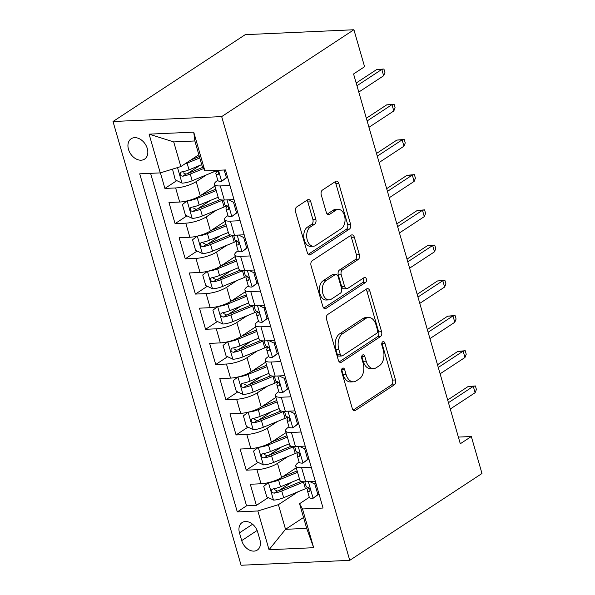 <?xml version="1.0" encoding="UTF-8"?>
<svg xmlns="http://www.w3.org/2000/svg" width="595" height="595" viewBox="0 0 595 595"><rect width="100%" height="100%" fill="white"/><g stroke="black" fill="none" stroke-linecap="round" stroke-linejoin="round"><path stroke-width="0.89" d="M342.467 368.223A2.618 1.666 87.4 0 0 341.649 371.644L352.255 408.371A3.741 2.38 87.4 0 0 354.583 410.684A3.741 2.38 87.4 0 0 355.416 410.409L394.351 384.831A3.741 2.38 87.4 0 0 395.519 379.952L384.92 343.226A2.618 1.666 87.4 0 0 383.284 341.604A2.618 1.666 87.4 0 0 382.704 341.798A2.618 1.666 87.4 0 0 381.886 345.212L383.262 349.964A11.967 7.609 87.4 0 1 379.528 365.575L376.285 367.703A11.967 7.609 87.4 0 1 373.63 368.595A11.967 7.609 87.4 0 1 366.17 361.187L364.802 356.435A2.618 1.666 87.4 0 0 363.166 354.813A2.618 1.666 87.4 0 0 362.586 355.014A2.618 1.666 87.4 0 0 361.767 358.428L363.143 363.181A11.967 7.609 87.4 0 1 359.41 378.792L356.167 380.919A11.967 7.609 87.4 0 1 353.512 381.812A11.967 7.609 87.4 0 1 346.052 374.404L344.676 369.651A2.618 1.666 87.4 0 0 343.047 368.03A2.618 1.666 87.4 0 0 342.467 368.223M128.483 149.352A12.19 8.799 -123.3 0 0 144.578 159.118A12.19 8.799 -123.3 0 0 147.277 148.505A12.19 8.799 -123.3 0 0 131.19 138.739A12.19 8.799 -123.3 0 0 128.483 149.352M310.783 201.831A3.741 2.38 87.4 0 0 308.448 199.518A3.741 2.38 87.4 0 0 307.622 199.794L296.697 206.971A3.741 2.38 87.4 0 0 295.529 211.85L307.303 252.637A3.741 2.38 87.4 0 0 309.638 254.958A3.741 2.38 87.4 0 0 310.464 254.675L349.406 229.097A3.741 2.38 87.4 0 0 350.567 224.218L338.793 183.431A3.741 2.38 87.4 0 0 336.465 181.118A3.741 2.38 87.4 0 0 335.632 181.393L322.438 190.065A3.741 2.38 87.4 0 0 321.27 194.944L326.313 212.4A3.741 2.38 87.4 0 0 328.641 214.713A3.741 2.38 87.4 0 0 329.474 214.431L336.019 210.132A10.003 6.367 87.4 0 1 338.235 209.388A10.003 6.367 87.4 0 1 344.855 217.301A10.003 6.367 87.4 0 1 341.351 228.629L315.722 245.467A10.003 6.367 87.4 0 1 313.498 246.211A10.003 6.367 87.4 0 1 306.879 238.297A10.003 6.367 87.4 0 1 310.382 226.97L314.651 224.166A3.741 2.38 87.4 0 0 315.819 219.287L310.783 201.831L307.846 201.965A3.741 2.38 87.4 0 0 306.908 200.262M349.756 560.341L481.987 473.486L471.314 436.507L460.299 443.751L353.564 73.966L364.586 66.729L353.913 29.75L221.675 116.605L349.756 560.341L241.087 565.25L113.013 121.514L221.675 116.605M327.726 314.48A3.741 2.38 87.4 0 0 326.558 319.359L338.332 360.146A3.741 2.38 87.4 0 0 340.667 362.459A3.741 2.38 87.4 0 0 341.493 362.184L380.436 336.606A3.741 2.38 87.4 0 0 381.596 331.727L369.822 290.94A3.741 2.38 87.4 0 0 367.494 288.627A3.741 2.38 87.4 0 0 366.661 288.902L327.726 314.48M322.817 306.395L311.044 265.601A3.741 2.38 87.4 0 1 312.211 260.729L351.147 235.151A3.741 2.38 87.4 0 1 351.98 234.869A3.741 2.38 87.4 0 1 354.308 237.182L359.35 254.645A3.741 2.38 87.4 0 1 358.183 259.517L342.393 269.892A3.741 2.38 87.4 0 0 341.225 274.771L344.572 286.351A3.741 2.38 87.4 0 0 346.9 288.664A3.741 2.38 87.4 0 0 347.733 288.389L364.17 277.59A2.618 1.666 87.4 0 1 364.75 277.389A2.618 1.666 87.4 0 1 366.483 279.464A2.618 1.666 87.4 0 1 365.568 282.424L325.978 308.433A3.741 2.38 87.4 0 1 325.153 308.708A3.741 2.38 87.4 0 1 322.817 306.395M160.412 172.847L164.904 188.429L176.789 180.627M200.225 165.224L187.418 173.643M206.458 174.878L196.186 181.624A15.239 4.158 163.9 0 1 175.629 187.946L179.69 202.032L168.973 202.516L175.071 223.646L186.949 215.844M210.392 200.448L197.585 208.86M216.625 210.095L206.353 216.84A15.239 4.158 163.9 0 1 185.789 223.162L189.857 237.249L179.14 237.732L185.238 258.862L197.116 251.06M220.559 235.665L207.752 244.076M226.784 245.311L216.52 252.057A15.239 4.158 163.9 0 1 195.956 258.379L200.024 272.465L189.299 272.949L195.398 294.079L207.283 286.277M230.719 270.881L217.911 279.293M236.951 280.528L226.68 287.273A15.239 4.158 163.9 0 1 206.123 293.595L210.184 307.682L199.466 308.165L205.565 329.295L217.443 321.493M240.886 306.098L228.078 314.51M247.118 315.744L236.847 322.49A15.239 4.158 163.9 0 1 216.283 328.812L220.351 342.899L209.633 343.382L215.732 364.512L227.61 356.71M251.053 341.314L238.245 349.726M257.278 350.968L247.014 357.707A15.239 4.158 163.9 0 1 226.45 364.028L230.518 378.115L219.8 378.599L225.899 399.728L237.777 391.927M261.22 376.531L248.405 384.943M267.445 386.185L257.181 392.923A15.239 4.158 163.9 0 1 236.617 399.245L240.685 413.332L229.96 413.815L236.059 434.945L247.944 427.143M271.38 411.747L258.572 420.159M277.612 421.401L267.341 428.147A15.239 4.158 163.9 0 1 246.784 434.462L250.845 448.548L240.127 449.032L246.226 470.169L256.943 469.678A15.239 4.158 -16.1 0 0 277.508 463.364L287.779 456.618M281.547 446.964L268.739 455.376M258.104 462.36L246.226 470.169M179.69 202.032A15.239 4.158 -16.1 0 0 200.255 195.71L214.929 186.071M189.857 237.249A15.239 4.158 -16.1 0 0 210.422 230.927L225.096 221.288M200.024 272.465A15.239 4.158 -16.1 0 0 220.581 266.144L235.263 256.505M210.184 307.682A15.239 4.158 -16.1 0 0 230.748 301.36L245.43 291.721M220.351 342.899A15.239 4.158 -16.1 0 0 240.916 336.577L255.59 326.938M230.518 378.115A15.239 4.158 -16.1 0 0 251.083 371.793L265.757 362.154M240.685 413.332A15.239 4.158 -16.1 0 0 261.242 407.01L275.924 397.371M250.845 448.548A15.239 4.158 -16.1 0 0 271.409 442.234L286.083 432.587M259.918 539.784L257.687 532.034A11.811 8.523 -123.3 0 0 242.098 522.574A11.811 8.523 -123.3 0 0 239.473 532.86L241.711 540.602A11.811 8.523 -123.3 0 0 257.3 550.063A11.811 8.523 -123.3 0 0 259.918 539.784M160.271 172.892L149.092 134.15L193.732 132.135L204.911 170.877L201.98 165.618L194.863 140.963L173.718 141.922L180.835 166.57L160.271 172.892L139.713 173.822L237.293 511.908L257.851 510.979L278.415 504.657L297.939 491.834M204.911 170.877L225.468 169.947L323.055 508.033L302.491 508.963L313.677 547.705L269.037 549.721L257.851 510.979M227.521 177.065L221.526 181.393A10.093 2.752 163.9 0 1 217.807 180.345L217.331 180.664A15.239 4.158 163.9 0 0 214.438 184.361L218.506 198.447A15.239 4.158 -16.1 0 0 224.33 200.017L234.021 199.578M237.688 212.281L231.686 216.61A10.093 2.752 163.9 0 1 227.974 215.569L227.498 215.888A15.239 4.158 163.9 0 0 224.605 219.577L228.673 233.671A15.239 4.158 -16.1 0 0 234.497 235.233L244.188 234.794M247.855 247.498L241.853 251.826A10.093 2.752 163.9 0 1 238.141 250.785L237.665 251.105A15.239 4.158 163.9 0 0 234.772 254.801L238.833 268.888A15.239 4.158 -16.1 0 0 244.664 270.45L254.348 270.011M258.014 282.714L252.02 287.043A10.093 2.752 163.9 0 1 248.301 286.002L247.832 286.321A15.239 4.158 163.9 0 0 244.932 290.018L249 304.105A15.239 4.158 -16.1 0 0 254.824 305.666L264.515 305.228M268.181 317.931L262.187 322.259A10.093 2.752 163.9 0 1 258.468 321.218L257.992 321.538A15.239 4.158 163.9 0 0 255.099 325.234L259.167 339.321A15.239 4.158 -16.1 0 0 264.991 340.883L274.682 340.444M278.348 353.155L272.346 357.476A10.093 2.752 163.9 0 1 268.635 356.435L268.159 356.755A15.239 4.158 163.9 0 0 265.266 360.451L269.327 374.538A15.239 4.158 -16.1 0 0 275.158 376.1L284.841 375.661M288.516 388.371L282.513 392.693A10.093 2.752 163.9 0 1 278.802 391.651L278.326 391.971A15.239 4.158 163.9 0 0 275.433 395.668L279.494 409.754A15.239 4.158 -16.1 0 0 285.325 411.316L295.008 410.877M288.969 426.875L288.486 427.188A15.239 4.158 163.9 0 0 285.593 430.884L289.661 444.971A15.239 4.158 -16.1 0 0 295.484 446.533L305.175 446.101M150.58 173.331L246.553 505.824L256.393 505.386L250.294 484.256L261.012 483.765A15.239 4.158 -16.1 0 0 281.576 477.45L296.25 467.804M308.842 458.805L302.84 463.126A10.093 2.752 163.9 0 1 299.129 462.084L298.653 462.404A15.239 4.158 -16.1 0 0 295.76 466.101A15.239 4.158 -16.1 0 0 301.583 467.663L311.274 467.231M295.76 466.101L299.828 480.187A15.239 4.158 -16.1 0 0 305.651 481.757L315.343 481.318M229.953 185.491L220.269 185.93A15.239 4.158 163.9 0 1 214.438 184.361M240.12 220.708L230.429 221.147A15.239 4.158 163.9 0 1 224.605 219.577M250.287 255.924L240.596 256.363A15.239 4.158 163.9 0 1 234.772 254.801M260.446 291.141L250.763 291.58A15.239 4.158 163.9 0 1 244.932 290.018M270.613 326.358L260.922 326.796A15.239 4.158 163.9 0 1 255.099 325.234M280.781 361.574L271.089 362.013A15.239 4.158 163.9 0 1 265.266 360.451M290.948 396.791L281.257 397.229A15.239 4.158 163.9 0 1 275.433 395.668M301.107 432.015L291.424 432.446A15.239 4.158 163.9 0 1 285.593 430.884M246.784 434.462L236.059 434.945M236.617 399.245L225.899 399.728M226.45 364.028L215.732 364.512M216.283 328.812L205.565 329.295M206.123 293.595L195.398 294.079M195.956 258.379L185.238 258.862M185.789 223.162L175.071 223.646M175.629 187.946L164.904 188.429M180.835 166.57L198.842 154.745M278.415 504.657L285.533 529.312L306.678 528.353L299.56 503.705L302.491 508.963M303.539 517.479L285.533 529.312L269.037 549.721M319.009 494.021L313.007 498.342A10.093 2.752 163.9 0 1 309.296 497.301L299.56 503.705M353.913 29.75L245.244 34.659L113.013 121.514M471.314 436.507L458.373 437.094M291.714 482.181L278.906 490.6M268.271 497.576L256.393 505.386M246.553 505.824L237.293 511.908M306.678 528.353L313.677 547.705M149.092 134.15L173.718 141.922M193.732 132.135L194.863 140.963M341.642 369.488A2.618 1.666 87.4 0 1 341.746 369.785L343.114 374.538A11.967 7.609 87.4 0 0 350.574 381.945L353.512 381.812M373.63 368.595L370.692 368.729A11.967 7.609 87.4 0 1 363.233 361.321L361.864 356.569A2.618 1.666 87.4 0 0 361.76 356.271M353.192 410.067L391.413 384.965A3.741 2.38 87.4 0 0 392.581 380.086L381.983 343.352A2.618 1.666 87.4 0 0 381.878 343.055M339.269 361.849L377.498 336.74A3.741 2.38 87.4 0 0 378.665 331.861L366.892 291.074A3.741 2.38 87.4 0 0 365.955 289.371M340.266 354.352A2.618 1.666 87.4 0 0 341.894 355.974A2.618 1.666 87.4 0 0 342.475 355.78L376.657 333.326A2.618 1.666 87.4 0 0 377.475 329.913L376.025 324.9A11.967 7.609 87.4 0 0 368.565 317.492A11.967 7.609 87.4 0 0 365.91 318.392L342.549 333.736A11.967 7.609 87.4 0 0 338.815 349.339L340.266 354.352L337.328 354.486A2.618 1.666 87.4 0 0 338.957 356.108L341.894 355.974M368.565 317.492L365.628 317.626A11.967 7.609 87.4 0 0 362.972 318.518L365.91 318.392M337.328 354.486L335.878 349.473A11.967 7.609 87.4 0 1 339.611 333.869L362.972 318.518M346.9 288.664L343.962 288.798A3.741 2.38 87.4 0 1 341.634 286.485L338.287 274.905A3.741 2.38 87.4 0 1 339.455 270.026L355.245 259.651A3.741 2.38 87.4 0 0 356.412 254.772L351.377 237.316A3.741 2.38 87.4 0 0 350.433 235.62M323.754 308.091L362.63 282.558A2.618 1.666 87.4 0 0 363.076 278.311M326.008 280.654A10.003 6.367 87.4 0 0 322.505 291.981A10.003 6.367 87.4 0 0 329.124 299.895A10.003 6.367 87.4 0 0 331.341 299.151L340.377 293.216A3.741 2.38 87.4 0 0 341.537 288.337L338.198 276.757A3.741 2.38 87.4 0 0 335.863 274.444A3.741 2.38 87.4 0 0 335.037 274.726L326.008 280.654L323.07 280.788A10.003 6.367 87.4 0 0 319.567 292.115A10.003 6.367 87.4 0 0 326.186 300.029L329.124 299.895M335.863 274.444L332.932 274.578A3.741 2.38 87.4 0 0 332.099 274.853L335.037 274.726M323.07 280.788L332.099 274.853M313.498 246.211L310.568 246.345A10.003 6.367 87.4 0 1 303.941 238.431A10.003 6.367 87.4 0 1 307.444 227.104L311.721 224.3A3.741 2.38 87.4 0 0 312.881 219.421L307.846 201.965M338.235 209.388L335.297 209.522A10.003 6.367 87.4 0 0 333.081 210.266L336.019 210.132M327.25 214.096L333.081 210.266M308.24 254.34L346.469 229.231A3.741 2.38 87.4 0 0 347.629 224.352L335.855 183.565A3.741 2.38 87.4 0 0 334.918 181.862M268.397 482.649L263.711 486.301L266.761 496.87L273.655 500.12A10.093 2.752 -16.1 0 0 283.674 497.703L305.399 488.763A29.148 7.951 -16.1 0 0 308.351 487.484M269.104 482.478A10.093 2.752 -16.1 0 0 278.594 480.091L297.545 472.296M282.164 477.064L297.143 470.898M299.478 478.99L280.528 486.784A10.093 2.752 163.9 0 1 272.979 488.926L271.811 489.566L271.647 491.507L272.54 492.72L274.198 493.151A10.093 2.752 -16.1 0 0 281.747 491.009L303.472 482.076A29.148 7.951 -16.1 0 0 304.194 481.772M301.345 481.385L279.62 490.317A5.147 1.406 163.9 0 1 277.367 491.068L274.555 489.685M313.007 498.342L317.864 494.557L314.815 483.995L309.69 481.571M308.641 487.655L307.489 489.849A10.093 2.752 -16.1 0 0 307.362 490.615A10.093 2.752 -16.1 0 0 309.147 491.574L309.653 491.463M310.017 491.001L309.147 491.574C310.642 490.302 310.233 488.897 307.927 487.35A10.093 2.752 163.9 0 1 306.142 486.383L304.811 481.779M448.444 402.689L473.293 386.363L468.012 386.601L475.39 385.947L473.293 386.363L475.122 392.707L450.274 409.025M468.012 386.601L447.663 399.974M475.39 385.947L476.409 389.465L475.122 392.707M317.864 494.557L318.957 493.843M315.908 483.281L314.815 483.995M258.23 447.433L253.552 451.084L256.601 461.653L263.488 464.903A10.093 2.752 -16.1 0 0 273.514 462.486L295.239 453.546A29.148 7.951 -16.1 0 0 298.184 452.267M258.937 447.262A10.093 2.752 -16.1 0 0 268.427 444.874L287.385 437.08M271.997 441.84L286.976 435.681M289.311 443.773L270.361 451.568A10.093 2.752 163.9 0 1 262.812 453.71L261.651 454.349L261.48 456.291L262.38 457.503L264.031 457.934A10.093 2.752 -16.1 0 0 271.58 455.792L293.305 446.852A29.148 7.951 -16.1 0 0 294.027 446.555M291.178 446.168L269.453 455.101A5.147 1.406 163.9 0 1 267.2 455.852L264.388 454.461M248.07 412.216L243.385 415.868L246.434 426.429L253.321 429.687A10.093 2.752 -16.1 0 0 263.347 427.27L285.072 418.33A29.148 7.951 -16.1 0 0 288.017 417.05M248.777 412.045A10.093 2.752 -16.1 0 0 258.267 409.657L277.218 401.863M261.837 406.623L276.816 400.465M279.152 408.549L260.193 416.351A10.093 2.752 163.9 0 1 252.644 418.493L251.484 419.133L251.313 421.074L252.213 422.286L253.864 422.718A10.093 2.752 -16.1 0 0 261.413 420.576L283.138 411.636A29.148 7.951 -16.1 0 0 283.86 411.338M281.011 410.952L259.294 419.884A5.147 1.406 163.9 0 1 257.04 420.635L254.221 419.244M237.903 376.999L233.218 380.651L236.267 391.213L243.162 394.47A10.093 2.752 -16.1 0 0 253.18 392.053L274.905 383.113A29.148 7.951 -16.1 0 0 277.85 381.834M238.61 376.828A10.093 2.752 -16.1 0 0 248.1 374.441L267.051 366.646M251.67 371.406L266.649 365.248M268.985 373.333L250.034 381.135A10.093 2.752 163.9 0 1 242.485 383.277L241.317 383.916L241.146 385.857L242.046 387.07L243.705 387.501A10.093 2.752 -16.1 0 0 251.254 385.359L272.979 376.419A29.148 7.951 -16.1 0 0 273.693 376.122M270.844 375.728L249.126 384.668A5.147 1.406 163.9 0 1 246.873 385.419L244.054 384.028M227.736 341.783L223.051 345.435L226.1 355.996L232.995 359.254A10.093 2.752 -16.1 0 0 243.02 356.836L264.745 347.897A29.148 7.951 -16.1 0 0 267.691 346.617M228.443 341.612A10.093 2.752 -16.1 0 0 237.933 339.224L256.884 331.43M241.503 336.19L256.482 330.024M258.818 338.116L239.867 345.918A10.093 2.752 163.9 0 1 232.318 348.06L231.158 348.7L230.986 350.641L231.886 351.853L233.537 352.285A10.093 2.752 -16.1 0 0 241.087 350.143L262.812 341.203A29.148 7.951 -16.1 0 0 263.533 340.905M260.684 340.511L238.959 349.451A5.147 1.406 163.9 0 1 236.706 350.202L233.895 348.811M302.84 463.126L307.697 459.34L304.647 448.779L299.523 446.354M298.482 452.431L297.322 454.632A10.093 2.752 -16.1 0 0 297.195 455.398A10.093 2.752 -16.1 0 0 298.98 456.358L299.486 456.246M299.85 455.785L298.98 456.358C300.475 455.086 300.073 453.68 297.76 452.133A10.093 2.752 163.9 0 1 295.975 451.166L294.644 446.562M438.277 367.472L463.133 351.147L457.845 351.385L465.231 350.73L463.133 351.147L464.963 357.491L440.107 373.809M457.845 351.385L437.496 364.75M465.231 350.73L466.242 354.248L464.963 357.491M307.697 459.34L308.79 458.626M305.741 448.057L304.647 448.779M298.675 423.588L292.68 427.909A10.093 2.752 163.9 0 1 288.962 426.868L287.035 420.182A10.093 2.752 -16.1 0 0 288.813 421.141L289.319 421.029M292.68 427.909L297.537 424.123L294.488 413.562L289.356 411.138M288.315 417.214L287.154 419.416A10.093 2.752 -16.1 0 0 287.035 420.182M289.683 420.568L288.813 421.141C290.308 419.869 289.906 418.464 287.593 416.916A10.093 2.752 163.9 0 1 285.816 415.95L284.484 411.338M428.117 332.255L452.966 315.93L447.678 316.168L455.063 315.514L452.966 315.93L454.796 322.267L429.947 338.592M447.678 316.168L427.329 329.533M455.063 315.514L456.082 319.032L454.796 322.267M297.537 424.123L298.623 423.409M295.574 412.841L294.488 413.562M282.513 392.693L287.37 388.907L284.321 378.346L279.189 375.921M278.148 381.997L276.995 384.199A10.093 2.752 -16.1 0 0 276.868 384.958A10.093 2.752 -16.1 0 0 278.653 385.924L279.159 385.813M279.524 385.352L278.653 385.924C280.148 384.653 279.739 383.247 277.434 381.7A10.093 2.752 163.9 0 1 275.649 380.733L274.317 376.122M417.95 297.039L442.799 280.714L437.511 280.952L444.896 280.297L442.799 280.714L444.629 287.05L419.78 303.376M437.511 280.952L417.162 294.317M444.896 280.297L445.915 283.815L444.629 287.05M287.37 388.907L288.463 388.193M285.414 377.624L284.321 378.346M272.346 357.476L277.203 353.69L274.154 343.122L269.029 340.704M267.988 346.781L266.828 348.982A10.093 2.752 -16.1 0 0 266.701 349.741A10.093 2.752 -16.1 0 0 268.486 350.708L268.992 350.596M269.357 350.135L268.486 350.708C269.981 349.436 269.572 348.023 267.267 346.483A10.093 2.752 163.9 0 1 265.482 345.517L264.15 340.905M407.783 261.822L432.639 245.497L427.351 245.735L434.729 245.073L432.639 245.497L434.469 251.834L409.613 268.159M427.351 245.735L407.002 259.1M434.729 245.073L435.748 248.598L434.469 251.834M277.203 353.69L278.296 352.976M275.247 342.408L274.154 343.122M217.569 306.566L212.891 310.218L215.94 320.779L222.828 324.037A10.093 2.752 -16.1 0 0 232.853 321.62L254.578 312.68A29.148 7.951 -16.1 0 0 257.523 311.401M218.276 306.388A10.093 2.752 -16.1 0 0 227.773 304.008L246.724 296.213M231.336 300.973L246.315 294.808M248.65 302.9L229.7 310.702A10.093 2.752 163.9 0 1 222.151 312.844L220.99 313.483L220.819 315.424L221.719 316.637L223.37 317.068A10.093 2.752 -16.1 0 0 230.92 314.926L252.644 305.986A29.148 7.951 -16.1 0 0 253.366 305.689M250.517 305.295L228.8 314.234A5.147 1.406 163.9 0 1 226.546 314.986L223.727 313.595M262.187 322.259L267.036 318.474L263.987 307.905L258.862 305.488M257.821 311.564L256.661 313.766A10.093 2.752 -16.1 0 0 256.534 314.524A10.093 2.752 -16.1 0 0 258.319 315.491L258.825 315.38M259.189 314.919L258.319 315.491C259.814 314.22 259.413 312.806 257.1 311.267A10.093 2.752 163.9 0 1 255.314 310.3L253.991 305.689M397.624 226.598L422.472 210.28L417.184 210.518L424.57 209.857L422.472 210.28L424.302 216.617L399.453 232.942M417.184 210.518L396.835 223.884M424.57 209.857L425.581 213.382L424.302 216.617M267.036 318.474L268.129 317.76M265.08 307.191L263.987 307.905M207.41 271.35L202.724 275.002L205.773 285.563L212.668 288.82A10.093 2.752 -16.1 0 0 222.686 286.396L244.411 277.463A29.148 7.951 -16.1 0 0 247.356 276.184M208.116 271.171A10.093 2.752 -16.1 0 0 217.606 268.791L236.557 260.989M221.176 265.757L236.155 259.591M238.491 267.683L219.533 275.485A10.093 2.752 163.9 0 1 211.984 277.627L210.823 278.267L210.652 280.208L211.552 281.413L213.211 281.851A10.093 2.752 -16.1 0 0 220.752 279.709L242.477 270.77A29.148 7.951 -16.1 0 0 243.199 270.472M240.35 270.078L218.633 279.018A5.147 1.406 163.9 0 1 216.379 279.769L213.56 278.378M252.02 287.043L256.876 283.257L253.827 272.688L248.695 270.264M247.654 276.348L246.494 278.549A10.093 2.752 -16.1 0 0 246.375 279.308A10.093 2.752 -16.1 0 0 248.152 280.275L248.665 280.163M249.022 279.702L248.152 280.275C249.655 279.003 249.246 277.59 246.932 276.043A10.093 2.752 163.9 0 1 245.155 275.083L243.824 270.472M387.457 191.382L412.305 175.064L407.017 175.302L414.403 174.64L412.305 175.064L414.135 181.401L389.286 197.726M407.017 175.302L386.668 188.667M414.403 174.64L415.422 178.165L414.135 181.401M256.876 283.257L257.962 282.536M254.913 271.975L253.827 272.688M197.243 236.126L192.557 239.778L195.606 250.346L202.501 253.604A10.093 2.752 -16.1 0 0 212.519 251.179L234.244 242.239A29.148 7.951 -16.1 0 0 237.197 240.96M197.949 235.955A10.093 2.752 -16.1 0 0 207.439 233.575L226.39 225.773M211.009 230.54L225.988 224.375M228.324 232.466L209.373 240.261A10.093 2.752 163.9 0 1 201.824 242.403L200.656 243.05L200.485 244.991L201.385 246.196L203.044 246.635A10.093 2.752 -16.1 0 0 210.593 244.493L232.318 235.553A29.148 7.951 -16.1 0 0 233.039 235.248M230.191 234.861L208.466 243.801A5.147 1.406 163.9 0 1 206.212 244.552L203.401 243.162M241.853 251.826L246.709 248.041L243.66 237.472L238.536 235.047M237.487 241.131L236.334 243.325A10.093 2.752 -16.1 0 0 236.208 244.091A10.093 2.752 -16.1 0 0 237.993 245.058L238.498 244.947M238.863 244.486L237.993 245.058C239.488 243.786 239.078 242.373 236.773 240.826A10.093 2.752 163.9 0 1 234.988 239.867L233.657 235.256M377.289 156.165L402.138 139.847L396.858 140.085L404.236 139.423L402.138 139.847L403.968 146.184L379.119 162.509M396.858 140.085L376.509 153.451M404.236 139.423L405.255 142.949L403.968 146.184M246.709 248.041L247.803 247.319M244.753 236.758L243.66 237.472M187.075 200.909L182.397 204.561L185.447 215.13L192.334 218.387A10.093 2.752 -16.1 0 0 202.359 215.963L224.084 207.023A29.148 7.951 -16.1 0 0 227.03 205.744M187.782 200.738A10.093 2.752 -16.1 0 0 197.272 198.358L216.23 190.556M200.842 195.324L215.821 189.158M218.157 197.25L199.206 205.044A10.093 2.752 163.9 0 1 191.657 207.186L190.497 207.826L190.326 209.775L191.226 210.98L192.877 211.418A10.093 2.752 -16.1 0 0 200.426 209.276L222.151 200.337A29.148 7.951 -16.1 0 0 222.872 200.032M220.024 199.645L198.299 208.585A5.147 1.406 163.9 0 1 196.045 209.336L193.234 207.945M231.686 216.61L236.542 212.824L233.493 202.255L228.368 199.831M227.327 205.915L226.167 208.109A10.093 2.752 -16.1 0 0 226.041 208.875A10.093 2.752 -16.1 0 0 227.826 209.834L228.331 209.723M228.696 209.269L227.826 209.834C229.32 208.562 228.919 207.157 226.606 205.61A10.093 2.752 163.9 0 1 224.821 204.65L223.489 200.039M367.122 120.949L391.979 104.631L386.69 104.869L394.076 104.207L391.979 104.631L393.808 110.968L368.952 127.293M386.69 104.869L366.341 118.234M394.076 104.207L395.087 107.732L393.808 110.968M236.542 212.824L237.636 212.103M234.586 201.541L233.493 202.255M172.505 169.136L175.28 179.913L182.167 183.163A10.093 2.752 -16.1 0 0 192.192 180.746L213.917 171.806A29.148 7.951 -16.1 0 0 216.863 170.527M184.733 164.012A10.093 2.752 -16.1 0 0 187.113 163.142L199.764 157.935M190.683 160.107L199.355 156.537M201.69 164.622L189.039 169.828A10.093 2.752 163.9 0 1 181.49 171.97L180.33 172.61L180.159 174.551L181.059 175.763L182.71 176.194A10.093 2.752 -16.1 0 0 190.259 174.052L203.616 168.556M202.91 167.284L188.139 173.368A5.147 1.406 163.9 0 1 185.885 174.112L183.067 172.729M221.526 181.393L226.383 177.608L224.189 170.006M217.16 170.698L216 172.892A10.093 2.752 -16.1 0 0 215.881 173.658A10.093 2.752 -16.1 0 0 217.658 174.618L218.164 174.506M218.529 174.045L217.658 174.618C219.153 173.346 218.752 171.94 216.439 170.393A10.093 2.752 163.9 0 1 216.26 170.363M356.963 85.732L381.812 69.407L376.523 69.652L383.909 68.99L381.812 69.407L383.641 75.751L358.792 92.069M376.523 69.652L356.174 83.017M383.909 68.99L384.928 72.508L383.641 75.751M226.383 177.608L227.468 176.886M196.186 181.624L200.255 195.71M206.353 216.84L210.422 230.927M216.52 252.057L220.581 266.144M226.68 287.273L230.748 301.36M236.847 322.49L240.916 336.577M247.014 357.707L251.083 371.793M257.181 392.923L261.242 407.01M267.341 428.147L271.409 442.234M277.508 463.364L281.576 477.45M301.583 467.663L305.651 481.757M220.269 185.93L224.33 200.017M230.429 221.147L234.497 235.233M240.596 256.363L244.664 270.45M250.763 291.58L254.824 305.666M260.922 326.796L264.991 340.883M271.089 362.013L275.158 376.1M281.257 397.229L285.325 411.316M291.424 432.446L295.484 446.533M256.943 469.678L261.012 483.765M257.137 530.472L241.711 540.602M252.57 524.255L239.473 532.86M343.114 374.538L346.052 374.404M361.864 356.569L364.802 356.435M363.233 361.321L366.17 361.187M381.983 343.352L384.92 343.226M392.581 380.086L395.519 379.952M391.413 384.965L394.351 384.831M353.735 410.483L355.416 410.409M341.746 369.785L344.676 369.651M366.892 291.074L369.822 290.94M378.665 331.861L381.596 331.727M377.498 336.74L380.436 336.606M339.812 362.258L341.493 362.184M339.611 333.869L342.549 333.736M335.878 349.473L338.815 349.339M351.377 237.316L354.308 237.182M356.412 254.772L359.35 254.645M355.245 259.651L358.183 259.517M339.455 270.026L342.393 269.892M338.287 274.905L341.225 274.771M341.634 286.485L344.572 286.351M362.63 282.558L365.568 282.424M324.297 308.507L325.978 308.433M312.881 219.421L315.819 219.287M311.721 224.3L314.651 224.166M307.444 227.104L310.382 226.97M327.793 214.512L329.474 214.431M335.855 183.565L338.793 183.431M347.629 224.352L350.567 224.218M346.469 229.231L349.406 229.097M308.783 254.749L310.464 254.675M268.457 482.634L273.484 500.045M303.472 482.076L305.399 488.763M281.747 491.009L283.674 497.703M278.594 480.091L280.528 486.784M277.367 491.068L274.198 493.151M313.126 498.253L308.329 481.63M258.289 447.418L263.317 464.821M293.305 446.852L295.239 453.546M271.58 455.792L273.514 462.486M268.427 444.874L270.361 451.568M267.2 455.852L264.031 457.934M248.13 412.201L253.15 429.605M283.138 411.636L285.072 418.33M261.413 420.576L263.347 427.27M258.267 409.657L260.193 416.351M257.04 420.635L253.864 422.718M237.963 376.985L242.983 394.388M272.979 376.419L274.905 383.113M251.254 385.359L253.18 392.053M248.1 374.441L250.034 381.135M246.873 385.419L243.705 387.501M227.796 341.768L232.824 359.172M262.812 341.203L264.745 347.897M241.087 350.143L243.02 356.836M237.933 339.224L239.867 345.918M236.706 350.202L233.537 352.285M302.967 463.036L298.169 446.414M292.8 427.82L288.002 411.197M282.632 392.603L277.835 375.981M272.465 357.379L267.668 340.764M217.629 306.551L222.656 323.955M252.644 305.986L254.578 312.68M230.92 314.926L232.853 321.62M227.773 304.008L229.7 310.702M226.546 314.986L223.37 317.068M262.306 322.163L257.509 305.547M207.469 271.335L212.489 288.739M242.477 270.77L244.411 277.463M220.752 279.709L222.686 286.396M217.606 268.791L219.533 275.485M216.379 279.769L213.211 281.851M252.139 286.946L247.341 270.331M197.302 236.118L202.33 253.522M232.318 235.553L234.244 242.239M210.593 244.493L212.519 251.179M207.439 233.575L209.373 240.261M206.212 244.552L203.044 246.635M241.972 251.73L237.174 235.114M187.135 200.894L192.163 218.305M222.151 200.337L224.084 207.023M200.426 209.276L202.359 215.963M197.272 198.358L199.206 205.044M196.045 209.336L192.877 211.418M231.812 216.513L227.015 199.89M177.526 167.589L181.996 183.089M213.538 170.49L213.917 171.806M190.259 174.052L192.192 180.746M187.113 163.142L189.039 169.828M185.885 174.112L182.71 176.194M221.645 181.297L218.462 170.267M307.362 490.615L309.296 497.301M297.195 455.398L299.129 462.084M276.868 384.958L278.802 391.651M266.701 349.741L268.635 356.435M256.534 314.524L258.468 321.218M246.375 279.308L248.301 286.002M236.208 244.091L238.141 250.785M226.041 208.875L227.974 215.569M215.881 173.658L217.807 180.345"/></g></svg>
